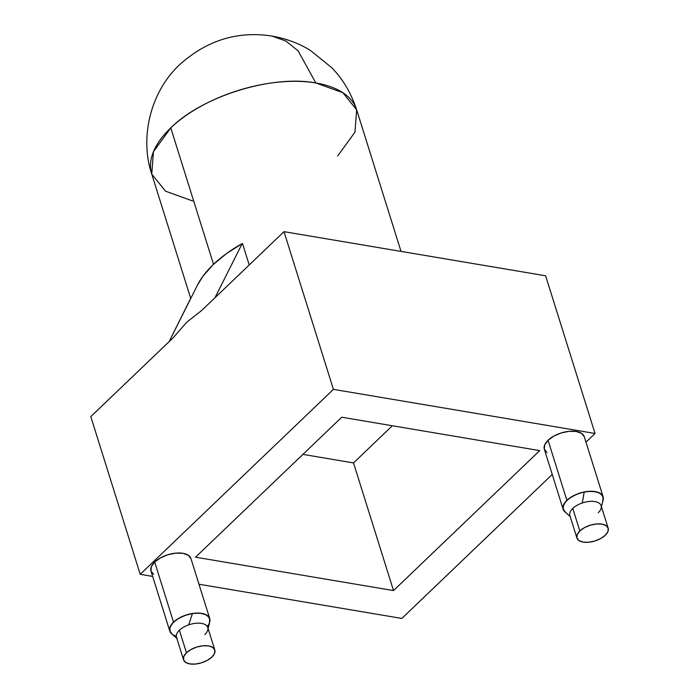 <?xml version="1.0" encoding="UTF-8"?>
<svg xmlns="http://www.w3.org/2000/svg" width="699" height="699" viewBox="0 0 699 699"><rect width="100%" height="100%" fill="white"/><g stroke="black" fill="none" stroke-linecap="round" stroke-linejoin="round"><path stroke-width="1.05" d="M176.777 637.96A16.383 8.222 -17.4 0 1 179.407 630.245A16.383 8.222 -17.4 0 1 188.625 624.889L192.47 613.477A20.926 10.511 162.6 0 0 173.719 621.944A20.926 10.511 162.6 0 0 171.15 633.364M214.82 650.018L207.76 627.492A16.383 8.222 162.6 0 0 188.625 624.889A16.383 8.222 162.6 0 0 179.407 630.245L186.467 652.77A16.383 8.222 -17.4 0 1 202.955 645.789A16.383 8.222 -17.4 0 1 214.82 650.018A16.383 8.222 -17.4 0 1 211.919 657.06A16.383 8.222 -17.4 0 1 195.432 664.041A16.383 8.222 -17.4 0 1 183.557 659.812A16.383 8.222 -17.4 0 1 186.467 652.77L179.407 630.245A16.383 8.222 162.6 0 0 176.498 637.287L183.557 659.812M186.467 652.77L183.837 656.378L183.549 659.76L185.637 662.407L189.796 663.91L195.379 664.05L201.548 662.792L207.35 660.345L211.919 657.06L214.549 653.451L214.838 650.07L212.741 647.423L208.59 645.92L203.007 645.78L196.838 647.038L191.028 649.485L186.467 652.77M209.517 622.704L209.683 622.215M209.814 621.743L209.316 617.619L205.847 614.604L199.931 613.145L192.47 613.477L184.597 615.548L177.511 619.034L172.295 623.412L169.743 628.017L170.233 632.141M170.425 632.446L172.373 634.395M209.621 622.416A20.926 10.511 162.6 0 0 192.47 613.477L188.625 624.889A16.383 8.222 -17.4 0 1 207.865 629.659A16.383 8.222 -17.4 0 1 204.859 634.535M570.27 516.386A16.383 8.222 -17.4 0 1 572.769 508.435A16.383 8.222 -17.4 0 1 582.284 502.974L584.198 491.965A20.926 10.511 162.6 0 0 564.373 511.406M608.182 528.208L601.123 505.683A16.383 8.222 162.6 0 0 582.284 502.974A16.383 8.222 162.6 0 0 572.769 508.435L579.829 530.96A16.383 8.222 -17.4 0 1 596.317 523.979A16.383 8.222 -17.4 0 1 608.182 528.208A16.383 8.222 -17.4 0 1 605.282 535.251A16.383 8.222 -17.4 0 1 588.794 542.232A16.383 8.222 -17.4 0 1 576.92 538.003A16.383 8.222 -17.4 0 1 579.829 530.96L572.769 508.435A16.383 8.222 162.6 0 0 569.86 515.478L576.92 538.003M579.829 530.96L577.199 534.569L576.911 537.95L578.999 540.598L583.149 542.101L588.741 542.241L594.91 540.982L600.712 538.536L605.282 535.251L607.912 531.642L608.2 528.261L606.103 525.613L601.953 524.11L596.369 523.97L590.201 525.229L584.39 527.675L579.829 530.96M602.984 500.624L603.333 499.016L602.197 495.075L598.161 492.349L591.843 491.257L584.198 491.965L576.395 494.359L569.615 498.081L564.888 502.555L562.948 507.116L564.084 511.056L565.43 512.367M603.132 500.1A20.926 10.511 162.6 0 0 584.198 491.965L582.284 502.974A16.383 8.222 -17.4 0 1 601.157 508.19A16.383 8.222 -17.4 0 1 598.222 512.725M584.303 436.805L581.629 433.424L576.326 431.493L569.187 431.318L561.306 432.926L553.888 436.062L548.051 440.248L566.872 500.327A20.926 10.511 -17.4 0 1 587.946 491.406A20.926 10.511 -17.4 0 1 603.115 496.806L584.285 436.735A20.926 10.511 162.6 0 0 569.117 431.327A20.926 10.511 162.6 0 0 548.051 440.248L544.696 444.861L544.32 449.186L546.994 452.568M209.752 618.624L190.923 558.545A20.926 10.511 162.6 0 0 175.755 553.136A20.926 10.511 162.6 0 0 154.689 562.057L173.518 622.136A20.926 10.511 -17.4 0 1 194.584 613.215A20.926 10.511 -17.4 0 1 209.752 618.624A20.926 10.511 -17.4 0 1 207.227 626.383M271.981 36.06L285.856 41.023L298.123 50.835L315.817 82.963L342.877 92.714L356.665 109.839L354.952 132.172L337.643 156.026M356.665 109.839A107.375 53.91 162.6 0 0 315.817 82.963A107.375 53.91 162.6 0 0 170.766 127.882L213.518 264.301L170.766 127.882A107.375 53.91 162.6 0 0 151.744 174.06L153.457 151.727L170.766 127.882C202.544 96.165 272.086 74.627 315.817 82.963L298.123 50.835L285.856 41.023L272.06 36.068C286.564 38.69 299.417 43.53 310.618 50.59L331.789 67.724C342.851 79.048 351.143 93.081 356.665 109.839L401.025 251.395M242.527 243.61L249.22 264.965L242.527 243.61M284.004 231.666L201.644 310.505L186.825 322.134L173.16 337.783L90.8 416.621L140.219 574.325L333.423 389.36L284.004 231.666L545.622 275.782L284.004 231.666L333.423 389.36L595.041 433.476L545.622 275.782L595.041 433.476L585.98 442.152L595.041 433.476L333.423 389.36L140.219 574.325L152.662 576.422L140.219 574.325L90.8 416.621L173.16 337.783L186.825 322.134L201.644 310.505L284.004 231.666M197.581 284.86L203.147 275.93L213.317 264.502L226.493 253.58L242.221 243.558A107.742 54.094 162.6 0 0 197.686 284.668L169.097 341.671M401.846 618.44L552.245 474.455L401.846 618.44L198.97 584.224L401.846 618.44M169.088 341.671L191.22 297.285M214.951 297.765L242.221 243.558L214.96 297.765M190.941 558.615L188.267 555.233L182.963 553.302L175.825 553.136L167.943 554.735L160.525 557.872L154.689 562.057L151.333 566.671L150.958 570.996L153.631 574.377M539.724 450.61L341.741 417.216L195.537 557.19L393.52 590.576L539.724 450.61L393.52 590.576L195.537 557.19L341.741 417.216L539.724 450.61M192.592 200.936L165.532 191.185L151.744 174.06C139.817 139.014 149.586 92.478 179.853 64.483C206.965 40.236 237.704 30.756 272.06 36.068M302.92 454.385L353.519 462.921L393.52 590.576L353.519 462.921L392.34 425.752L353.519 462.921L302.92 454.385M154.689 562.057A20.926 10.511 162.6 0 0 150.984 571.066L169.805 631.136A20.926 10.511 -17.4 0 1 173.518 622.136L154.689 562.057M176.305 636.073A20.926 10.511 -17.4 0 1 169.805 631.136M209.403 623.01L209.77 618.685L207.096 615.303L201.784 613.381L194.645 613.206L186.773 614.805L179.346 617.942L173.518 622.136L170.154 626.741L169.787 631.066L172.461 634.447M548.051 440.248A20.926 10.511 162.6 0 0 544.346 449.256L563.167 509.326A20.926 10.511 -17.4 0 1 566.88 500.327L548.051 440.248M602.756 501.2L603.132 496.875L600.458 493.494L595.146 491.572L588.008 491.397L580.135 492.996L572.708 496.133L566.88 500.327L563.516 504.931L563.149 509.256L565.823 512.638M172.234 634.299L177.345 638.799M209.56 622.599L207.935 629.214M565.273 512.245L570.183 516.491M603.054 500.405L601.437 506.696M190.687 298.324L151.744 174.06"/></g></svg>
